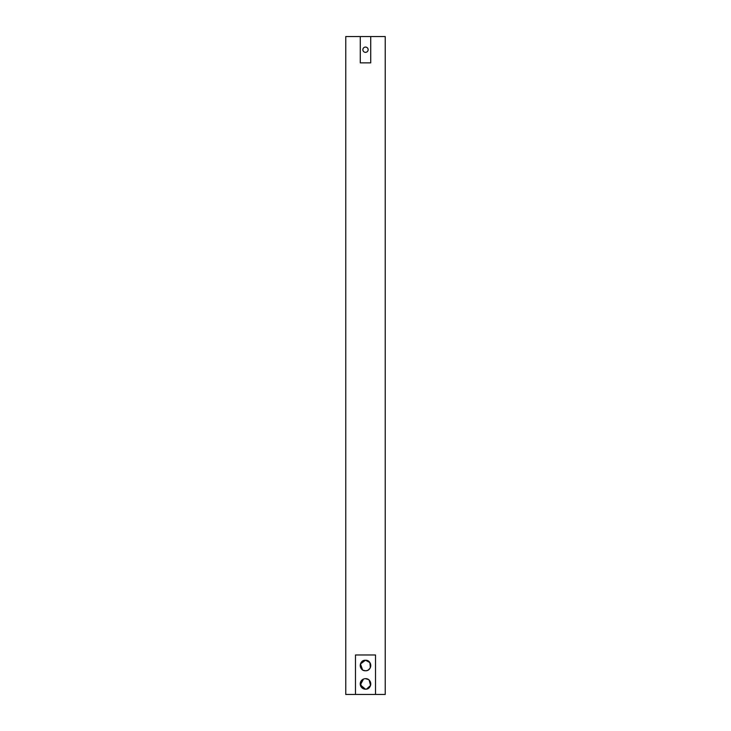 <?xml version="1.0" encoding="UTF-8"?>
<svg xmlns="http://www.w3.org/2000/svg" width="731" height="731" viewBox="0 0 731 731"><rect width="100%" height="100%" fill="white"/><g stroke="black" fill="none" stroke-linecap="round" stroke-linejoin="round"><path stroke-width="1.1" d="M365.5 47.076A2.632 2.632 0 0 0 362.868 49.708A2.632 2.632 0 0 0 365.5 52.34A2.632 2.632 0 0 0 368.132 49.708A2.632 2.632 0 0 0 365.5 47.076M368.433 679.556L365.5 678.66A5.263 5.263 0 0 0 360.237 683.924A5.263 5.263 0 0 0 365.5 689.187L363.471 688.776M362.567 688.291L360.264 683.403L363.471 679.072L360.337 684.956L365.5 689.187A5.263 5.263 0 0 0 370.763 683.924A5.263 5.263 0 0 0 365.5 678.66C372.289 678.331 372.289 689.507 365.5 689.187M362.567 669.87L360.465 663.958L365.5 660.239A5.263 5.263 0 0 0 360.237 665.502A5.263 5.263 0 0 0 365.5 670.766L363.471 670.354M370.352 667.531L369.868 662.569L365.5 660.239C358.711 659.91 358.711 671.085 365.5 670.766A5.263 5.263 0 0 0 370.763 665.502A5.263 5.263 0 0 0 365.5 660.239C372.289 659.91 372.289 671.085 365.5 670.766M370.718 36.55L385.237 36.55L385.237 694.45L375.524 694.45L375.524 654.976L355.476 654.976L355.476 694.45L345.763 694.45L345.763 36.55L370.718 36.55L370.718 62.866L360.282 62.866L360.282 36.55M355.476 694.45L375.524 694.45M366.542 689.086L370.535 685.468L369.219 680.205M366.542 670.665L367.529 670.354M368.433 669.87L369.868 668.436"/></g></svg>
